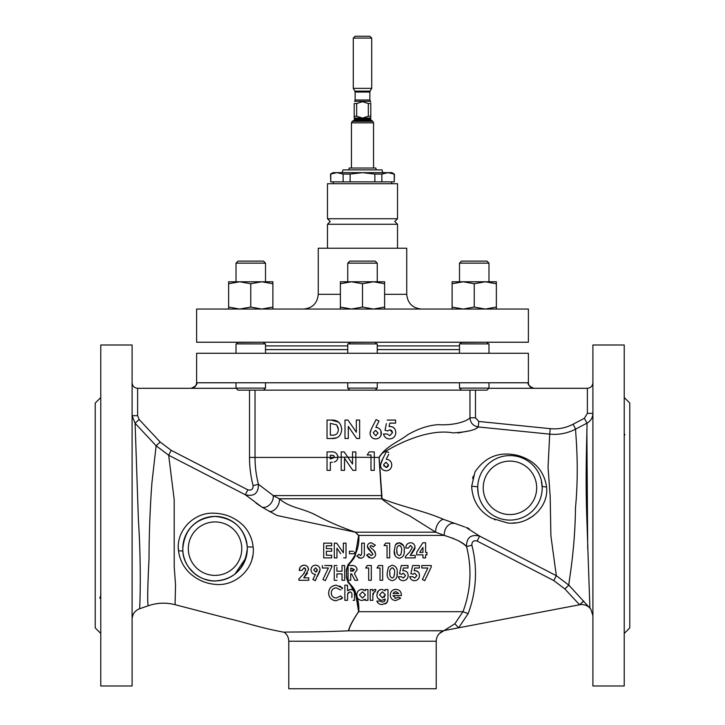<?xml version="1.0" encoding="UTF-8"?>
<svg xmlns="http://www.w3.org/2000/svg" width="725" height="725" viewBox="0 0 725 725"><rect width="100%" height="100%" fill="white"/><g stroke="black" fill="none" stroke-linecap="round" stroke-linejoin="round"><path stroke-width="1.09" d="M344.991 218.733L397.517 218.733L397.517 183.706L327.483 183.706L327.483 218.733L344.991 218.733M465.822 545.925L466.537 546.596C463.937 543.025 456.532 539.291 444.325 535.412L435.689 532.195L409.054 515.484C399.031 511.098 389.896 505.524 381.64 498.773A9.217 4.223 -179.2 0 1 382.075 498.755C402.402 506.857 424.596 511.034 443.419 519.327L464.716 526.939M132.095 382.773C132.448 386.108 134.288 387.957 137.623 388.301L137.623 415.688L139.127 419.485L160.171 442.005L171.2 450.343L247.841 489.837C251.376 490.698 253.134 489.302 253.107 485.659L258.435 484.282L273.234 495.565L279.333 498.773C290.018 508.171 302.633 507.917 316.58 515.484C328.652 521.837 341.629 527.401 355.495 532.195L358.667 535.412L355.286 555.332C353.147 562.129 344.547 565.264 346.677 573.692C344.674 582.148 353.537 584.993 355.341 591.899L358.621 611.683C352.903 620.256 349.577 626.618 348.625 630.777L348.435 630.813C349.405 626.672 352.785 620.283 358.576 611.628L358.793 611.329C359.382 600.119 355.803 590.476 348.045 582.411C345.934 576.475 345.934 570.539 348.045 564.603C355.821 556.537 359.419 546.931 358.839 535.766L355.404 532.241L277.004 515.475L262.078 507.21L245.304 494.749L169.351 455.59M624.234 428.529L624.234 435.77L624.914 434.447M100.766 435.77L100.766 428.529M361.775 118.057L354.208 118.057L354.208 103.53L356.673 103.53L356.673 116.245L362.5 118.093L368.327 116.245L368.327 103.53L362.5 101.681L356.673 103.53M368.327 103.53L370.792 103.53C370.792 101.147 370.792 101.147 370.792 103.53C370.792 101.147 370.792 101.147 370.792 103.53L370.792 118.057L363.225 118.057M370.792 102.143L370.412 101.301L354.588 101.301L355.123 99.996L369.877 99.996L369.877 92.039L355.123 92.039L354.878 91.114L370.122 91.114L371.717 88.35L371.717 38.09L353.283 38.09L355.123 36.25L369.877 36.25L371.717 38.09M354.878 91.114L353.283 88.35L371.717 88.35M376.184 169.886L375.867 168.037L349.133 168.037L348.816 169.886M488.985 382.773L488.985 388.12L486.955 390.15L238.045 390.15L236.015 388.12L265.504 388.12L263.474 390.15M377.245 382.773L377.245 388.12L347.755 388.12L349.785 390.15M488.985 388.12L459.496 388.12L461.526 390.15M327.483 218.733L330.247 221.497L327.483 224.261L397.517 224.261L397.517 248.222M340.378 294.305L318.266 294.305L318.266 248.222L406.734 248.222L406.734 294.305C407.613 303.258 412.525 308.17 421.479 309.049M279.551 342.227L528.389 342.227L528.389 309.049L196.611 309.049L196.611 342.227L279.551 342.227M265.504 345.907L347.755 345.907M377.245 345.907L459.496 345.907M382.773 172.65L382.039 169.886L342.961 169.886L342.227 172.65M377.245 353.283L377.245 343.895L347.755 343.895L347.755 353.283M347.755 263.157L377.245 263.157L375.215 261.127L349.785 261.127L347.755 263.157L347.755 281.771M265.504 353.283L265.504 343.895L236.015 343.895L236.015 353.283M263.474 261.127L265.504 263.157L263.474 261.127L238.045 261.127L236.015 263.157L236.015 281.771M265.504 263.157L265.504 281.771L265.504 263.157L236.015 263.157M228.638 309.049L228.638 307.074L239.703 309.049L250.759 307.074L261.816 309.049L272.881 307.074L272.881 281.771L228.638 281.798M488.985 343.895L488.985 353.283L488.985 343.895L459.496 343.895L459.496 353.283M486.955 261.127L488.985 263.157L486.955 261.127L461.526 261.127L459.496 263.157L459.496 281.771M488.985 263.157L488.985 281.771L488.985 263.157L459.496 263.157L461.526 261.127M459.496 349.595L377.245 349.595M624.234 397.517L629.771 403.055L629.771 627.923L624.234 633.451M100.766 397.517L95.229 403.055L95.229 627.923L100.766 633.451M100.766 602.448L100.766 595.198L99.842 598.252M471.658 486.339L475.011 471.857C485.542 456.442 500.005 451.022 518.393 455.617C534.688 460.475 544.076 470.897 546.568 486.883C549.006 508.017 527.791 525.788 507.337 522.915L491.559 518.176C479.107 511.306 472.473 500.694 471.658 486.339A5.528 0.689 -178.8 0 1 477.712 487.155L477.702 487.843A32.253 32.253 0 0 1 509.956 455.581A32.253 32.253 0 0 1 542.218 487.843A32.253 32.253 0 0 1 509.956 520.097A32.253 32.253 0 0 1 477.702 487.843L478.31 494.097M246.455 541.321L247.216 546.405C244.542 528.027 233.667 518.031 214.591 516.408C195.252 518.511 184.648 529.268 182.782 548.662A32.253 32.253 0 0 1 215.044 516.408A32.253 32.253 0 0 1 247.297 548.662L246.718 554.77M210.549 513.2C223.391 512.774 234.284 516.834 243.237 525.408C248.911 531.407 252.209 538.584 253.134 546.922C255.617 568.3 235.652 586.217 216.222 584.45C206.389 583.815 197.608 580.1 189.887 573.294C183.443 567.05 179.655 559.582 178.531 550.891C175.758 532.041 191.953 514.197 210.549 513.2M182.782 548.662L182.899 551.417C183.57 568.192 200.807 582.528 216.838 580.87C234.891 578.749 245.05 568.019 247.297 548.662A32.253 32.253 0 0 1 215.044 580.924A32.253 32.253 0 0 1 182.782 548.662A32.253 32.253 0 0 0 215.044 580.924A32.253 32.253 0 0 0 247.297 548.662M245.983 557.788L234.963 574.037M232.045 576.076L228.284 578.079M221.587 580.254L215.361 580.924M210.196 580.553L204.314 579.085M198.795 576.529L196.393 574.988M194.246 573.33L189.007 567.702M187.304 565.128L186.497 563.678M251.938 559.6L252.898 555.232M484.971 513.744L486.883 515.221M494.377 519.517L495.257 519.879M512.956 523.033L515.457 522.825M526.794 519.716L533.555 515.702M540.053 476.234L541.013 479.116M541.24 479.959L542.218 487.843A32.253 32.253 0 0 1 509.956 520.097A32.253 32.253 0 0 1 477.702 487.843M542.191 486.584L542.155 485.931A5.528 1.242 -3.4 0 0 546.568 486.883M171.2 450.343L168.671 455.246L174.181 499.507L174.208 566.669L175.541 584.894L175.06 604.677L228.176 618.507C247.388 623.011 260.329 627.913 284.164 632.245A11.056 11.056 0 0 1 288.767 641.235L436.233 641.235A11.056 11.056 0 0 1 439.278 633.605L454.856 623.781L462.976 611.683A107.472 107.472 0 0 0 466.537 546.596L471.875 545.218A112.982 112.982 0 0 1 468.132 613.64L458.617 627.814L579.683 604.741A11.056 11.056 0 0 1 589.733 607.949L589.969 608.202M592.905 685.986L592.905 344.991L624.234 344.991L624.234 685.986L592.905 685.986M132.095 515.484L132.095 344.991L100.766 344.991L100.766 685.986L132.095 685.986L132.095 420.998M288.767 641.235L288.767 688.75L436.233 688.75L436.233 641.235M256.007 503.105L262.078 507.21A9.217 6.951 123.1 0 0 270.035 504.373A9.217 6.951 123.1 0 0 273.234 495.565L381.567 495.565L379.03 457.43C385.609 446.337 398.759 441.743 407.994 434.565C418.461 428.629 428.475 425.33 438.018 424.669C456.523 425.675 467.997 420.428 469.972 417.799L475.482 417.799L478.79 421.461L550.248 428.665C558.286 429.427 565.89 427.949 573.067 424.234L584.404 418.28L587.377 413.359L587.377 388.301L488.795 388.301M439.278 633.605L439.268 633.614A11.056 11.056 0 0 1 445.213 630.369L458.617 627.814L454.856 623.781M178.314 547.429L178.531 550.891A5.528 0.915 175.1 0 1 182.899 551.417M251.394 538.829L250.071 535.512M242.585 524.782L240.02 522.553M169.197 459.016L168.789 456.079M349.658 563.434L348.399 564.367M349.713 583.598L356.736 596.766L358.793 611.329M338.783 422.186L331.198 420.065C337.651 419.802 341.14 422.965 341.683 429.535L341.611 428.112M341.683 429.535C341.103 435.952 337.623 438.942 331.262 438.498L336.817 437.864M332.376 462.26L330.337 462.314L330.337 470.353L327.029 470.353L327.029 451.92L330.727 451.92C334.868 451.421 337.261 453.17 337.904 457.158L337.705 455.545M533.917 388.301C530.564 387.984 528.724 386.135 528.389 382.773L528.389 353.283L196.611 353.283L196.611 382.773C196.285 386.126 194.445 387.975 191.083 388.301C194.445 387.975 196.285 386.126 196.611 382.773L528.135 382.773C527.601 384.612 529.513 386.452 533.881 388.301M347.755 349.595L265.504 349.595M264.571 382.809L263.528 382.836M592.905 420.998L592.905 515.538M592.905 515.484L592.905 483.149M592.905 477.213L592.905 465.93M592.905 441.172L592.905 426.345M592.905 423.427L592.905 416.757M583.743 601.116L579.683 604.741A11.056 11.056 0 0 1 589.896 608.121L586.797 517.541C585.066 470.335 587.386 426.527 586.969 423.155L575.623 429.109C575.315 432.354 579.511 465.323 575.487 507.699C575.007 551.317 568.654 582.003 568.853 585.166L590.803 609.118L592.905 615.706M373.547 438.553L375.74 438.969C372.278 438.634 370.375 436.713 370.04 433.206L371.427 428.792L370.158 432.018M380.978 435.426L381.006 431.022M378.015 427.822L375.822 427.388C379.284 427.759 381.142 429.708 381.386 433.233C381.087 436.713 379.202 438.625 375.74 438.969M392.424 426.88L390.213 426.445C393.738 426.798 395.605 428.837 395.796 432.553C395.478 436.468 393.421 438.607 389.633 438.969C386.434 438.861 384.395 437.202 383.507 434.003L387.286 434.003L389.823 435.662L392.488 432.671L389.959 429.753L387.784 430.931L385.002 430.288L386.416 423.59M389.071 426.617L389.787 423.137L389.071 426.617L390.213 426.445M394.898 429.082L393.412 427.451M383.507 434.003L384.178 435.843M391.409 430.251L392.433 432M330.337 462.314L331.842 462.287M383.054 458.227L380.435 465.06L381.821 460.647L386.507 451.448L388.727 452.572M387.712 452.056L386.507 451.448M388.41 459.677L386.226 459.242L387.232 457.257M388.7 454.367L386.226 459.242C389.688 459.614 391.536 461.562 391.781 465.088C391.482 468.558 389.606 470.471 386.135 470.824C382.673 470.489 380.779 468.567 380.435 465.06M383.942 470.398L386.135 470.824M468.178 528.144L466.084 527.465L479.651 536.119L556.329 575.686L550.891 535.866L550.184 496.417L548.046 467.29L549.695 434.139L478.237 426.952C475.654 429.979 467.326 431.964 453.243 432.897C432.961 429.173 406.254 438.498 381.948 453.478L379.166 457.43L382.075 498.755M473.307 476.08L472.609 478.509M583.625 600.989L579.592 604.759L564.82 588.927L568.853 585.166L556.329 575.686L479.651 536.119L477.123 541.031C473.588 540.188 471.83 541.584 471.875 545.218M469.347 528.933L467.208 527.936M467.181 527.918L465.831 527.365M269.156 511.442A9.217 6.09 119.1 0 0 276.497 507.835A9.217 6.09 119.1 0 0 279.333 498.773L381.64 498.773L381.567 495.565A9.217 3.426 175 0 1 381.984 495.501L381.948 495.112M381.948 453.478L382.99 452.699M457.964 432.988L470.063 430.704M477.141 427.56L478.237 426.952L513.962 430.55M548.055 467.299L550.184 496.417M284.164 632.245C283.239 631.783 312.194 632.427 348.435 630.813L443.573 630.777A5.528 1.06 -108.8 0 0 443.492 630.85M349.912 589.461L347.529 590.721L347.529 585.202L344.882 585.202L344.882 600.327L347.529 600.327L347.656 593.829L348.444 592.416M351.879 597.599L351.879 595.642C352.278 593.657 351.634 592.379 349.967 591.817L347.656 593.829L347.529 600.327L344.882 600.327L344.882 585.202L347.529 585.202L347.529 590.721L350.818 589.362L353.564 590.467L352.305 589.624M353.564 590.467L354.525 593.258L354.525 600.327L354.48 592.497M354.525 600.327L353.093 600.327M335.113 600.635L336.282 600.708C331.479 600.318 328.923 597.726 328.624 592.932C328.987 588.211 331.552 585.637 336.327 585.202L334.805 585.347M334.787 585.347L332.123 586.416M336.327 585.202L342.617 588.138L339.717 585.945M342.617 588.138L341.783 588.936M340.895 599.312L342.562 597.889L340.678 595.914L342.562 597.889L336.282 600.708M328.742 594.446L329.123 595.905M330.736 598.487L331.905 599.466M333.282 600.182L334.76 600.581M304.364 567.847L305.361 568.364M301.337 570.457L299.289 570.457C299.425 567.285 301.038 565.518 304.128 565.165C306.811 565.382 308.288 566.85 308.551 569.587L307.871 567.24M303.132 565.255L300.694 566.606M300.059 567.485L299.289 570.457M308.551 569.587L303.784 577.834L307.518 573.112M306.331 580.29L308.741 580.29L308.741 579.139M298.908 578.949L298.908 580.29L298.908 578.949L303.277 574.3L298.908 578.949M304.355 573.103L303.277 574.3L305.905 569.778L303.974 567.811L301.935 570.457M317.468 576.275L319.888 571.155M315.457 574.427C312.683 574.137 311.206 572.578 311.007 569.759C311.243 566.968 312.747 565.437 315.529 565.165C318.293 565.437 319.816 566.977 320.087 569.787L315.23 580.671L312.883 579.483L315.457 574.427L312.883 579.483L315.23 580.671L316.517 578.142M324.564 580.299L322.96 579.483L328.389 568.001L322.353 568.001L328.389 568.001L322.96 579.483L324.302 580.163M331.805 565.844L327.845 565.545M324.764 565.545L331.805 565.545L331.805 566.914L325.298 580.671M329.739 571.282L331.805 566.914M334.796 565.545L334.261 565.545L334.261 580.29L334.796 580.29M336.907 567.421L336.907 571.218L342.019 571.218L336.907 571.218M342.019 565.545L342.019 571.218L342.019 565.545L344.058 565.545M336.907 575.423L336.907 573.865L342.019 573.865L342.019 580.29L344.665 580.29L344.665 574.553M344.665 565.545L344.665 580.29L342.019 580.29L342.019 573.865L336.907 573.865L336.907 577.598M352.359 553.728L354.525 553.728L354.525 553.093M349.423 553.229L349.423 551.272L353.22 551.272M350.918 551.272L349.423 551.272M354.525 552.006L354.525 553.728L349.423 553.728M334.778 543.143L334.298 543.143L334.298 557.888L334.298 543.143L336.681 543.143L343.378 552.84L336.681 543.143M344.203 543.143L343.378 543.143L343.378 545.562M343.378 552.84L343.378 543.143L346.024 543.143L346.024 557.888L346.024 549.505M340.687 553.637L336.944 548.209L336.944 557.888L336.944 548.209M329.241 557.888L331.651 557.888L331.651 555.241L331.651 557.888L323.712 557.888L323.712 543.143L323.712 557.888M323.712 543.143L331.651 543.143L331.651 545.789L326.359 545.789L326.359 548.626L326.359 545.789L331.651 545.789L331.651 543.143L329.241 543.143M326.359 548.626L331.651 548.626L331.651 551.272L326.359 551.272L326.359 555.241L326.359 551.272L331.651 551.272L331.651 548.626L329.232 548.626M358.621 535.467A9.217 2.347 128.1 0 0 358.667 535.412L444.325 535.412L445.612 535.938M450.95 537.66L453.85 538.621M459.016 540.977L463.792 544.185M464.163 544.484L465.477 545.608M586.869 429.898L587.712 548.698M137.623 388.301L191.119 388.301C195.478 386.47 197.39 384.622 196.865 382.773M255.028 390.15L255.028 457.43A107.472 107.472 0 0 0 258.435 484.282C258.472 493.326 254.094 496.815 245.304 494.749L247.841 489.837M358.576 611.628A9.217 2.338 -127.7 0 1 358.621 611.683L462.976 611.683L468.132 613.64M444.325 535.412A9.217 6.607 112.8 0 1 446.99 526.622A9.217 6.607 112.8 0 1 454.004 523.387M355.404 532.241A9.217 3.969 150.2 0 0 355.495 532.195L435.689 532.195A9.217 5.347 112.8 0 1 443.419 519.327M466.537 546.596C466.492 537.578 470.86 534.089 479.651 536.119M478.79 421.461L478.237 426.952C473.153 425.992 470.398 422.947 469.972 417.799L469.972 390.15M368.672 580.29L371.318 580.29L371.318 565.545L367.231 565.545L365.645 568.001L368.672 568.001L368.672 580.29L368.672 573.548M397.218 572.922C397.644 568.59 395.959 566.007 392.162 565.165L388.41 567.168L387.195 573.058C386.788 577.363 388.473 579.9 392.243 580.671C395.977 579.846 397.635 577.263 397.218 572.922L396.947 576.23M404.151 570.666L406.236 571.427M415.869 570.711L418.225 571.998M419.195 573.548L419.521 575.541C419.286 572.469 417.79 570.838 415.053 570.647L414.147 570.793L414.718 568.001L419.34 568.001L419.34 565.545L412.625 565.545L410.885 573.729L413.114 574.236L414.854 573.294L416.875 575.632L414.745 578.024L412.715 576.701L409.697 576.701C410.477 579.32 412.108 580.643 414.591 580.671L412.942 580.426M410.513 578.623L409.697 576.701M408.157 574.988L408.184 575.541C407.994 572.533 406.507 570.901 403.716 570.647L402.801 570.793L403.372 568.001L407.994 568.001L407.994 565.545L401.278 565.545L399.548 573.729L401.768 574.236L403.508 573.294L405.538 575.632L403.399 578.024L401.378 576.701L398.351 576.701C399.085 579.275 400.717 580.598 403.254 580.671C406.227 580.435 407.876 578.722 408.184 575.541M399.475 579.021L398.351 576.701M393.666 589.733L395.759 589.362C392.379 589.624 390.548 591.5 390.258 594.998C390.567 598.487 392.442 600.327 395.877 600.518L400.653 598.179L398.442 597.128L395.904 598.243L392.905 595.597L401.405 595.597L401.414 595.098C401.188 591.491 399.303 589.579 395.759 589.362M394.799 598.071L395.904 598.243M380.933 589.425L378.396 590.757L379.954 589.706M379.764 601.079L382.229 602.031L379.764 601.079L376.828 601.079C377.825 603.463 379.692 604.596 382.428 604.487L386.887 602.747L387.993 598.741L387.413 601.931M386.887 602.747L385.138 604.007M382.428 604.487L380.87 604.369M378.396 590.757L376.837 594.844C376.991 598.125 378.686 599.947 381.93 600.327L385.156 598.986L383.679 600.01M380.87 600.218L378.006 598.433M377.199 592.615L377.816 591.437M375.07 591.872L374.308 591.627L375.07 591.872L375.894 589.624L374.816 589.362L372.487 590.875L372.487 589.552L370.221 589.552L370.221 600.327L372.868 600.327L372.858 595.433L374.308 591.627M373.013 593.24L372.858 595.433M356.854 595.832L356.8 594.962C356.972 598.225 358.694 600.082 361.965 600.518L365.3 599.149L365.3 600.327L367.947 600.327L367.947 589.552L365.3 589.552L365.3 590.766L361.884 589.362L363.742 589.724M365.3 599.149L363.778 600.164M354.398 573.566L357.797 580.29L354.398 573.566L357.135 569.732C356.6 566.542 354.607 565.147 351.145 565.545L352.386 565.572M409.752 551.897L412.38 547.366L409.752 551.897L405.384 556.546L405.384 557.888L415.217 557.888L415.217 555.423L410.25 555.423L415.026 547.185L414.772 548.834M414.845 545.979L415.026 547.185C414.673 544.384 413.205 542.916 410.595 542.762L411.728 542.88M414.709 549.061L411.791 553.664M395.134 555.767L394.228 550.656L395.442 544.765L394.228 550.656C393.811 554.924 395.487 557.462 399.267 558.259C403 557.471 404.659 554.888 404.251 550.52L404.188 552.251M396.149 543.913L397.037 543.27M398.079 542.88L399.194 542.762L403.535 545.735M367.738 548.046L367.385 546.496L373.058 554.217L368.164 548.78M369.759 543.025L371.254 542.762C368.898 542.962 367.602 544.203 367.385 546.496M370.031 546.369L370.276 547.076L370.031 546.369L371.227 545.408L373.348 546.922L375.323 545.109L371.254 542.762M369.342 557.906L366.623 555.123L371.272 558.259C373.982 558.132 375.459 556.728 375.704 554.063L374.173 550.683L372.278 548.979L373.919 550.438M374.173 550.683L375.296 552.223M360.823 558.259C363.597 557.724 364.775 555.948 364.358 552.93L364.358 543.143L361.712 543.143L361.712 553.547L360.833 555.613L358.803 554.326L356.8 556.175L360.823 558.259L358.567 557.697M403.082 573.348L402.602 573.548M414.401 573.357L413.939 573.548M149.015 559.038C147.483 589.833 147.293 605.384 148.426 605.701C147.266 605.384 147.465 589.878 149.015 559.165C149.096 532.947 150.066 507.5 151.924 482.805L156.138 445.775L135.095 423.255L138.421 520.342C141.583 568.627 139.771 609.897 139.553 608.764C139.753 610.133 141.611 569.261 138.43 520.659L135.095 423.255L132.095 415.688L137.623 415.688M587.377 413.359L592.905 413.359C592.742 417.718 590.766 420.989 586.969 423.155L584.404 418.28M589.733 421.107L591.174 419.286M573.067 424.234L575.623 429.109C567.476 433.323 558.83 435 549.695 434.139L550.248 428.665M168.671 455.246L156.138 445.775L160.171 442.005M590.803 609.118L589.914 608.148A11.056 11.056 0 0 0 589.896 608.121M564.82 588.927L553.8 580.58L477.123 541.031M443.691 630.777A11.056 11.056 0 0 1 445.213 630.369A5.528 3.679 -111.4 0 0 444.307 630.505M587.377 388.301C590.712 387.957 592.552 386.108 592.905 382.773M139.127 419.485L135.095 423.255M542.055 491.015L542.218 487.843M331.262 438.498L327.029 438.498L327.029 420.065L331.198 420.065M330.337 435.19L332.068 435.19C336.019 435.417 338.122 433.514 338.376 429.481L336.636 424.85L330.337 423.373L330.337 435.19M336.636 424.85L338.267 428.085M334.026 435.082L332.068 435.19M348.299 426.4L348.299 438.498L344.991 438.498L344.991 420.065L347.973 420.065L356.328 432.191L356.328 420.065L359.645 420.065L359.645 438.498L356.637 438.498L348.299 426.4M371.427 428.792L376.112 419.594L379.039 421.071L375.822 427.388M373.348 433.042L375.677 435.662L378.069 433.042L375.668 430.46L373.384 432.508M375.188 430.505L375.668 430.46M376.166 435.607L375.677 435.662M387.168 420.065L395.56 420.065L395.56 423.137L389.787 423.137M383.743 464.897L386.072 467.516L388.473 464.897L386.062 462.314L383.788 464.372M385.582 462.36L386.062 462.314M384.096 466.302L383.779 465.377M388.473 464.897L388.419 465.486M388.301 465.912L387.023 467.317M370.983 470.353L370.983 454.992L367.203 454.992L369.179 451.92L374.29 451.92L374.29 470.353L370.983 470.353M355.857 451.92L355.857 470.353L352.858 470.353L344.52 458.254L344.52 470.353L341.212 470.353L341.212 451.92L344.185 451.92L352.549 464.045L352.549 451.92L355.857 451.92M253.107 485.659A112.982 112.982 0 0 1 249.518 457.43L334.578 457.43L333.727 455.59L331.379 455.228L330.337 455.228L330.337 459.007L334.578 457.43L337.895 457.43C337.669 459.849 336.4 461.39 334.098 462.033M337.904 457.158L379.166 457.43M326.359 555.241L331.651 555.241M336.944 557.888L334.298 557.888M346.024 557.888L343.623 557.888M372.278 548.979L370.276 547.076M373.058 554.217L371.372 555.613L368.952 553.728L366.623 555.123M384.023 545.599L387.041 545.599L387.041 557.888L389.688 557.888L389.688 543.143L385.6 543.143L384.023 545.599M398.85 545.445L397.4 546.732M396.874 550.683C396.466 548.046 397.264 546.278 399.257 545.408C401.206 546.36 401.985 548.064 401.605 550.52L400.871 554.607L399.257 555.613C397.309 554.752 396.512 553.112 396.874 550.683L397.182 553.692M401.315 547.447L400.001 545.572M404.251 550.52C404.686 546.233 403 543.65 399.194 542.762L395.442 544.765M410.595 542.762C407.595 542.989 405.982 544.756 405.755 548.055L408.411 548.055L410.45 545.408L412.38 547.366M422.965 547.384L422.965 552.405L419.702 552.405L422.965 547.384M416.721 552.178L416.721 554.861L422.965 554.861L422.965 557.888L425.611 557.888L425.611 554.861L426.934 554.861L426.934 552.405L425.611 552.405L425.611 542.762L422.847 542.762L416.721 552.178M421.796 568.001L427.832 568.001L422.394 579.483L424.741 580.671L431.248 566.914L431.248 565.545L421.796 565.545L421.796 568.001M414.591 580.671C417.509 580.498 419.159 578.786 419.521 575.541M393.847 577.009L392.225 578.024C390.286 577.2 389.497 575.559 389.842 573.094C389.434 570.475 390.231 568.717 392.225 567.811C394.164 568.726 394.944 570.43 394.572 572.922L393.847 577.009L394.545 574.001M394.273 569.814L393.004 567.992M389.842 573.094L389.914 574.689M380.018 568.001L380.018 580.29L382.664 580.29L382.664 565.545L378.568 565.545L376.991 568.001L380.018 568.001M354.489 569.696L350.71 571.218L350.71 568.192L354.489 569.696L351.616 568.192M351.743 571.218L353.51 571.028M351.145 565.545L348.063 565.545L348.063 580.29L350.71 580.29L350.71 573.865L351.607 573.865L354.86 580.29L357.797 580.29M336.907 580.29L334.261 580.29L334.261 565.545L336.907 565.545M322.353 568.001L322.353 565.545M313.662 569.904L315.583 571.971L317.441 569.913L315.574 567.811L313.662 569.904M315.574 567.811L317.432 570.122M316.934 571.345L316.327 571.817M303.784 577.834L308.741 577.834L308.741 580.29L298.908 580.29M340.678 589.996L336.219 587.848C333.156 588.147 331.506 589.833 331.271 592.923C331.461 596.068 333.128 597.781 336.273 598.062L340.678 595.914M359.446 594.917L362.446 591.817L365.491 594.908L362.455 598.062L359.446 594.917M361.884 589.362C358.612 589.787 356.917 591.645 356.8 594.962M379.483 594.817L382.41 591.817L385.347 594.835L382.465 597.871L379.483 594.817M384.123 597.373L385.347 594.835M387.993 598.741L387.993 589.552L385.156 589.552L385.156 590.748L381.776 589.362M385.156 598.986C385.256 600.98 384.277 601.995 382.229 602.031M395.977 591.627L398.768 593.521L393.095 593.521L394.056 592.216L395.977 591.627L394.056 592.216M624.234 595.198L624.234 602.448M496.362 308.759L496.362 281.771L485.297 281.771L474.241 283.747L463.184 281.771L452.119 281.771L452.119 283.747L452.119 281.771M496.362 281.771L496.362 283.747L485.297 281.771L463.184 281.771L452.119 283.747L452.119 309.049L452.119 307.074L463.184 309.049L474.241 307.074L474.241 283.747M496.362 309.049L496.362 307.074L485.297 309.049L474.241 307.074M490.87 282.297L485.297 281.771M482.397 281.916L479.678 282.306M482.397 308.904L479.678 308.506M490.598 308.569L485.297 309.049M272.881 283.747L261.816 281.771L250.759 283.747L239.703 281.771L228.638 283.747L228.638 281.771M272.881 307.074L272.881 309.049M228.638 307.074L228.638 283.747M250.759 307.074L250.759 283.747M351.444 281.771L340.378 283.747L340.378 281.771L373.556 281.771L362.5 283.747L351.444 281.771M384.622 281.771L373.556 281.771L384.622 283.747L384.622 281.771M384.622 309.049L384.622 307.074L373.556 309.049L362.5 307.074L351.444 309.049L340.378 307.074L340.378 309.049M362.5 307.074L362.5 283.747M340.378 307.074L340.378 283.747M384.622 307.074L384.622 283.747M362.5 172.65L333.011 172.65L330.518 174.082L336.962 172.65L343.142 174.082L350.13 174.082L362.5 172.65L374.87 174.082L381.858 174.082L388.038 172.65L362.5 172.65M391.989 172.65L388.038 172.65L394.228 174.082L391.989 172.65M333.799 173.03L330.772 174.082L330.772 181.866L343.142 181.866L343.142 174.082M343.142 181.866L374.87 181.866L374.87 174.082M374.87 181.866L394.228 181.866L394.228 174.082M381.858 174.082L381.858 181.866M394.228 181.866L394.482 174.082M330.518 174.082L330.772 181.866M350.13 174.082L350.13 181.866M354.208 116.245L356.673 116.245M368.327 116.245L370.792 116.245M354.208 103.53C354.208 101.147 354.208 101.147 354.208 103.53C354.208 101.147 354.208 101.147 354.208 103.53M351.444 168.037L351.444 122.842L373.556 122.842L372.804 121.356L370.611 119.643L370.792 118.093M351.444 122.842L352.196 121.356L372.804 121.356M352.196 121.356L353.972 120.305L371.028 120.305M353.972 120.305L354.389 119.643L370.611 119.643M354.208 118.093L354.389 118.583L370.611 118.583M384.622 294.305L406.734 294.305M375.215 342.227L349.785 342.427C350.22 342.662 349.731 343.152 348.308 343.895M263.474 342.227L238.045 342.427L236.568 343.895M486.955 342.227L461.526 342.427L460.049 343.895M536.681 487.843A26.725 26.725 0 0 0 509.956 461.109A26.725 26.725 0 0 0 483.231 487.843A26.725 26.725 0 0 0 509.956 514.569A26.725 26.725 0 0 0 536.681 487.843M241.769 548.662A26.725 26.725 0 0 0 215.044 521.937A26.725 26.725 0 0 0 188.319 548.662A26.725 26.725 0 0 0 215.044 575.396A26.725 26.725 0 0 0 241.769 548.662M253.134 546.922A5.528 0.933 -4 0 1 247.216 546.405M236.205 388.301L191.119 388.301M249.518 457.43L249.518 390.15M475.482 390.15L475.482 417.799M556.329 575.686L553.8 580.58M397.517 224.261L394.753 221.497L397.517 218.733M373.556 168.037L373.556 122.842M347.755 382.773L347.755 388.12M236.015 382.773L236.015 388.12M318.266 294.305C317.387 303.258 312.475 308.17 303.521 309.049M391.627 181.866L391.627 183.706M375.215 342.427L376.692 343.895M263.474 342.427L264.951 343.895M132.095 619.222C132.367 614.157 134.85 610.668 139.553 608.764L148.426 605.701C157.207 602.738 166.079 602.393 175.06 604.677L175.06 604.677M486.955 342.427L488.433 343.895M377.245 263.157L377.245 281.771M333.373 181.866L333.373 183.706M327.483 248.222L327.483 224.261M459.496 382.773L459.496 388.12M265.504 382.773L265.504 388.12M375.215 390.15L377.245 388.12M353.283 88.35L353.283 38.09M369.877 92.039L370.122 91.114M355.123 99.996L355.123 92.039M370.412 101.301L369.877 99.996M354.389 119.643L354.389 118.583"/></g></svg>
